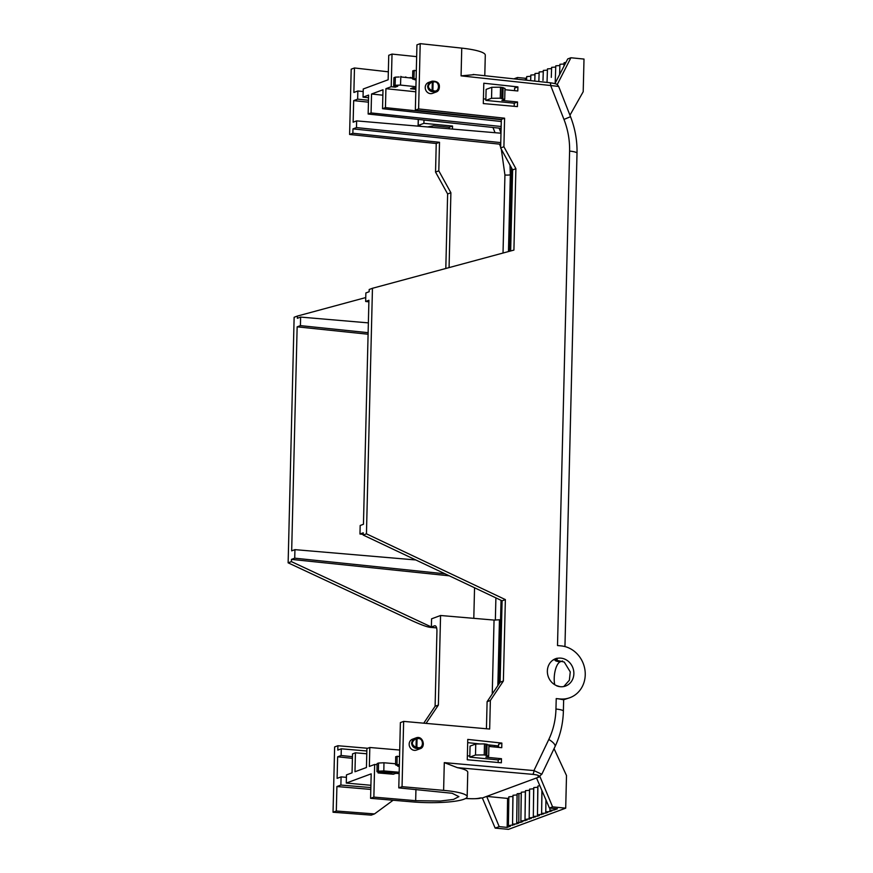 <?xml version="1.0" encoding="UTF-8"?>
<svg xmlns="http://www.w3.org/2000/svg" width="873" height="873" viewBox="0 0 873 873"><rect width="100%" height="100%" fill="white"/><g stroke="black" fill="none" stroke-linecap="round" stroke-linejoin="round"><path stroke-width="1.31" d="M563.969 66.195L564.089 62.736L565.966 62.354M559.593 74.303L559.931 64.275L564.045 64.002M555.206 83.11L555.774 65.813L559.888 65.54M551.289 77.381L551.627 67.341L555.741 67.068M555.446 75.842L555.173 83.153M547.022 82.422L547.469 68.88L551.583 68.607M542.984 80.447L543.322 70.418L547.426 70.146M547.142 78.908L547.011 82.422M538.848 81.538L539.165 71.957L543.279 71.684M534.756 81.102L535.018 73.496L539.121 73.223M530.675 80.654L530.86 75.034L534.974 74.762M526.583 80.218L526.714 76.573L530.817 76.3M538.074 776.501L538.139 776.468A3.317 3.001 -110.3 0 0 539.339 776.315L538.074 776.501L539.983 776.664L536.513 777.952L549.433 808.027L557.4 808.802L554.06 810.035L549.925 810.308L552.02 810.788L549.914 811.574L545.778 811.835L547.862 812.327L545.756 813.112L541.62 813.374L543.715 813.865L537.473 814.913L539.558 815.404L537.452 816.179L533.316 816.451L535.411 816.942L529.169 817.99L531.253 818.481L525.011 819.529L527.096 820.009L520.865 821.067L522.949 821.548L520.843 822.333L516.707 822.595L518.791 823.086L516.685 823.872L512.549 824.134L514.644 824.625L508.402 825.672L510.487 826.164L507.158 827.397L507.595 798.413L508.828 797.955M512.538 825.4L512.888 796.46L508.85 796.809L508.402 825.672M537.452 816.179L537.812 787.239L533.763 787.588L533.316 816.451M539.809 785.635L537.921 786.049L537.473 814.913M529.147 819.256L529.507 790.305L525.459 790.665L525.011 819.529M516.685 823.872L517.045 794.921L513.008 795.27L512.549 824.134M520.843 822.333L521.203 793.382L517.154 793.732L516.707 822.595M518.911 794.234L518.791 823.086M524.989 820.795L525.35 791.844L521.312 792.204L520.865 821.067M533.305 817.717L533.654 788.766L529.616 789.127L529.169 817.99M432.026 81.975L432.08 81.156L428.523 82.477A5.795 5.238 -109.8 0 0 425.216 87.398A5.795 5.238 -109.8 0 0 432.528 93.356L436.096 92.036L431.786 91.589C429.298 90.814 427.923 89.111 427.672 86.492C428.054 83.852 429.516 82.084 432.048 81.178L433.095 82.117L432.888 90.399C440.101 94.164 440.439 79.781 433.095 82.117L432.026 81.975C427.29 85.041 427.224 87.889 431.819 90.53L432.888 90.399L431.786 91.589L431.819 90.53M556.538 685.621L556.527 685.752A14.492 13.095 70.2 0 0 565.529 686.058A14.492 13.095 70.2 0 0 573.201 668.805A14.492 13.095 70.2 0 0 557.203 658.362L557.203 658.231A14.492 13.095 70.2 0 0 555.697 658.668A14.492 13.095 70.2 0 0 547.36 670.988A14.492 13.095 70.2 0 0 556.538 685.621L559.986 686.68A12.418 2.106 1.4 0 1 560.051 686.691M415.744 748.314C413.256 747.528 411.881 745.826 411.62 743.207C412.001 740.577 413.464 738.798 415.995 737.892L412.471 739.202A5.795 5.238 -109.8 0 0 409.164 744.112A5.795 5.238 -109.8 0 0 416.476 750.071L420.044 748.75L415.744 748.314L415.766 747.244L416.847 747.124C424.049 750.878 424.387 736.496 417.043 738.831L416.847 747.124L415.744 748.314M423.35 743.84L420.044 748.75M412.558 78.177L400.794 76.933L400.532 85.085L395.098 85.292L393.668 85.816L397.75 86.241L395.305 87.147L391.213 86.722L385.921 88.686L385.451 107.63L382.538 108.699L382.996 89.766L371.538 94.011L371.069 112.944L368.155 114.025L368.613 95.092L363.037 97.154L363.244 88.991L388.147 79.77L388.747 55.294L392.021 54.082L391.213 86.722M416.312 70.506L412.798 70.811L412.525 78.963L416.083 80.12M395.098 85.292L395.36 77.14L393.941 77.664L393.668 85.816M395.36 77.14L399.234 76.988M381.348 772.038L384.917 771.688L386.095 772.409L382.287 772.692L380.988 772.201L385.386 772.027L381.348 772.038L382.385 771.045L386.106 771.797M383.924 771.939L384.6 771.863M390.144 772.136L393.101 771.808L391.737 773.5L390.788 772.889M386.499 772.027L390.155 771.546L389.107 772.976L392.032 772.321L392.042 771.71M399.147 773.009L393.854 773.685L394.443 771.928L395.425 772.005L395.273 772.878L399.147 772.943M395.425 772.278L399.157 772.332M399.31 766.232L397.87 766.33L397.881 765.719L399.332 765.185M397.881 765.796L395.567 764.846L399.354 764.53M394.672 773.751L393.341 774.242L378.074 772.932L380.53 772.027L376.972 771.721L377.103 763.559L378.533 763.035L383.967 762.762L383.836 770.924L399.168 772.256M383.836 770.924L378.402 771.197L378.533 763.035M376.972 771.721L378.402 771.197M399.136 773.62L396.768 773.413M383.967 762.762L395.589 763.766M415.974 738.689L415.995 737.892L417.043 738.831L415.974 738.689C411.248 741.755 411.172 744.604 415.766 747.244M525.404 80.087L525.47 78.286L526.67 77.85M507.595 798.413L486.676 796.394L482.354 797.998L495.177 828.117L499.192 826.622L486.676 796.394L536.513 777.952M541.609 814.64L541.904 790.512M545.756 813.112L545.931 799.875M549.914 811.574L549.957 808.082M554.06 810.035L554.082 808.485M370.85 787.566L340.885 785.056L341.081 776.894L337.109 778.367L337.633 756.804L341.136 755.505L341.299 748.805L337.796 750.103L337.906 745.728L334.632 746.939L333.039 812.228L336.312 811.017L374.495 813.92L393.112 800.246M341.081 776.894L346.417 777.341M373.862 797.104L374.659 764.464L369.355 766.429L369.814 747.495L366.9 748.565L366.442 767.509L354.973 771.754L355.431 752.81L352.517 753.89L352.048 772.834L346.472 774.897L346.275 783.059L371.189 773.838L370.589 798.315L412.46 801.894A39.449 6.548 -179.1 0 0 467.164 796.754A39.449 6.548 -179.1 0 0 443.615 790.371L402.049 786.671L398.786 787.883L452.127 793.273L458.892 796.613L453.524 799.417L440.276 801.032L415.668 800.683L373.862 797.104L370.589 798.315M466.684 798.511A3.317 1.255 -85.1 0 0 466.902 798.577A3.317 1.255 -85.1 0 0 467.131 798.544C472.937 798.937 477.204 798.762 479.932 798.02L482.354 797.998M467.164 796.754L467.764 772.278A39.449 6.548 -179.1 0 0 457.365 767.651L444.292 762.62L533.938 770.586L541.817 774.231M370.905 785.285L346.275 783.059M340.885 785.056L336.902 786.529L336.312 811.017M370.807 789.421L336.902 786.529M352.441 756.684L341.136 755.505M352.408 758.342L337.633 756.804M366.846 750.987L341.299 748.805M415.919 86.711L400.532 85.085M485.879 99.096L483.424 98.845M415.799 91.796L385.921 88.686M514.568 90.661L514.623 88.108L517.896 86.896L517.798 90.978L504.954 89.712M514.186 106.32L514.262 103.2L485.846 100.406L486.108 89.395L491.805 87.289L500.535 87.191L504.987 88.391L504.714 99.402L501.877 100.45L517.525 101.988L517.416 106.604L483.304 103.571L483.806 83.23L517.896 86.896M418.614 108.929L420.208 43.65L416.945 44.861L415.341 110.14L418.614 108.929L504.594 118.193L503.907 146.751L515.899 168.675L513.913 250.093L372.455 288.286L366.453 533.84L505.369 599.598L503.372 681.005L490.364 700.484L489.666 729.042L403.642 721.393L402.049 786.671M416.115 78.668L412.525 78.963M415.854 89.286L410.561 88.74L413.016 87.835L415.886 88.129M382.865 95.19L371.538 94.011M494.424 746.972L494.882 745.564M498.985 683.886L501.037 600.308M496.999 747.223L497.49 745.848M509.559 251.26L511.589 167.998M368.886 301.829L365.656 301.48L368.919 300.268L363.452 524.28L360.178 525.491L359.971 534.025L363.201 534.374M445.121 573.834L294.725 558.174L294.943 549.641L291.669 550.852L297.147 326.84L368.09 334.228M359.971 534.025L363.244 532.814L363.19 535.051L502.095 600.81L500.109 682.217L487.101 701.696L486.436 728.748M403.642 721.393L400.38 722.604L398.786 787.883M365.754 297.562L297.409 316.059L297.355 318.296L300.618 317.085L300.41 325.629L368.133 332.678M511.447 174.338L510.334 174.753L510.007 165.106M395.567 764.846L395.698 756.684L399.55 756.367M488.662 756.127L484.209 754.916L475.49 755.014L475.763 744.003L484.482 743.905L488.935 745.106L488.662 756.127L485.835 757.175L501.473 758.713L501.375 762.795L467.273 759.761L467.764 739.409L501.855 743.076L501.746 747.692L488.902 746.437M374.659 764.464L377.092 764.672M363.179 91.534L357.843 90.988L353.871 92.462L354.471 67.974L351.197 69.185L349.604 134.475L352.867 133.263L439.501 142.288L438.803 170.846L450.894 192.737L449.071 267.596M554.922 83.633L567.734 58.928L570.909 57.76L557.203 84.637M516.674 79.148L517.503 77.522L513.902 78.854M569.949 115.214L583.208 91.709L584.004 59.069L570.909 57.76M525.47 78.286L517.503 77.522M507.158 827.397L499.192 826.622M495.177 828.117L508.479 829.35L565.704 808.169L566.501 775.53L554.049 748.63M549.433 808.027L552.598 806.859L565.704 808.169M539.983 776.664L552.598 806.859M563.598 699.775L559.691 699.055A12.418 2.106 -178.6 0 0 556.221 698.586L559.964 698.946A26.91 24.324 -109.8 0 0 569.753 697.745A26.91 24.324 -109.8 0 0 584.866 669.449A26.91 24.324 -109.8 0 0 561.263 645.911L557.509 645.54L569.6 151.094A12.418 2.106 1.4 0 1 577.009 153.201L564.951 646.577M562.528 660.959L560.291 661.789A14.492 5.587 95.5 0 0 554.737 684.716M557.203 658.231L554.268 659.29M500.993 133.22L356.642 120.889L356.479 127.589L352.976 128.888L352.867 133.263M356.642 120.889L353.139 122.187L353.674 100.624L357.646 99.151L368.493 100.264M357.843 90.988L357.646 99.151M368.548 97.754L363.037 97.154M368.439 102.163L353.674 100.624M498.548 745.957L488.4 744.865M479.943 743.96L467.688 742.639M498.516 747.375L498.592 744.287L501.855 743.076M475.763 744.003L470.067 746.109L469.794 757.131L498.21 759.925L498.145 762.5M297.409 316.059L294.136 317.27L288.134 562.834L412.034 620.692C421.877 625.155 428.054 627.36 430.553 627.283L431.371 626.989L431.568 618.826L440.559 615.498L494.053 620.07L492.241 693.991M440.559 615.498L438.377 705.068L426.068 723.39M367.708 748.27L337.906 745.728M490.037 745.04L489.753 746.513M372.455 288.286L369.192 289.498L369.137 291.735L365.863 292.946L365.656 301.48M415.341 110.14L501.331 119.405L500.633 147.963L512.626 169.886L510.65 250.966M500.72 144.241L499.563 144.143L500.655 147.166M501.309 149.196L504.932 174.993L503.023 253.028M499.563 144.143L352.976 128.888M418.091 126.138L418.254 119.426M349.604 134.475L436.238 143.499L435.54 172.057L447.631 193.948L445.808 268.48M427.606 126.945L433.488 125.767L449.257 127.262L449.213 128.8M449.311 575.82L291.462 559.386L291.407 561.623L431.371 626.989L434.645 625.777C436.107 625.614 436.882 627.36 436.947 630.983L435.103 706.279L423.754 723.182M374.495 813.92L371.221 815.131L333.039 812.228M497.85 685.6L499.454 619.786L494.053 620.07M420.208 43.65L461.752 48.124A39.449 6.809 1.9 0 1 485.29 55.13L484.788 75.711M558.665 86.449L550.677 85.521A3.317 1.299 -83.9 0 0 549.695 82.706C557.989 83.906 556.952 84.321 558.665 86.449L570.527 116.698L563.969 119.426L550.677 85.521L461.075 75.864L474.301 74.642M423.972 120.038L423.896 123.333L452.53 126.05L452.454 129.073M449.257 127.262L452.53 126.05M418.353 119.437L418.2 125.45L423.896 123.333M418.2 125.45L421.506 126.432M485.846 100.406L491.543 98.3L491.805 87.289M504.714 99.402L500.262 98.202L491.543 98.3M514.262 103.2L517.525 101.988M498.21 759.925L501.473 758.713M469.794 757.131L475.49 755.014M447.631 193.948L450.894 192.737M435.54 172.057L438.803 170.846M436.238 143.499L439.501 142.288M501.331 119.405L504.594 118.193M500.633 147.963L503.907 146.751M512.626 169.886L515.899 168.675M500.109 682.217L503.372 681.005M487.101 701.696L490.364 700.484M502.095 600.81L505.369 599.598M435.103 706.279L438.377 705.068M439.403 87.114L436.096 92.036C438.519 91.25 439.599 89.068 439.337 85.478C438.879 82.52 436.456 81.08 432.08 81.156M500.535 87.191L500.262 98.202M484.209 754.916L484.482 743.905M500.764 142.615L356.479 127.589M378.096 771.819L378.074 772.932M392.021 54.082L416.65 56.647M395.338 85.99L395.305 87.147M563.772 686.549L569.382 680.231L570.265 671.915L564.253 662.05L553.689 659.628L557.203 658.362M569.753 697.745L563.652 699.764M368.373 322.879L300.618 317.085M297.147 326.84L300.41 325.629M415.821 559.964L294.943 549.641M291.462 559.386L294.725 558.174M388.343 71.815L354.471 67.974M501.157 126.498L371.069 112.944M501.113 128.353L368.155 114.025M501.32 119.688L385.451 107.63M501.277 121.5L382.538 108.699M366.769 753.781L355.431 752.81M469.816 756.04L467.371 755.822M399.703 750.049L369.814 747.495M366.453 533.84L363.19 535.051M436.664 627.905L429.854 627.327L436.631 627.807M291.407 561.623L288.134 562.834M556.221 698.586L555.959 709.04C555.664 719.887 553.286 730.024 548.811 739.453L533.938 770.586A3.317 1.31 95.1 0 1 532.541 774.34L457.365 767.651M414.217 70.287L413.955 78.439M396.997 764.312L397.128 756.149M397.87 766.33L399.321 765.796M393.854 773.685L394.432 772.54L395.414 772.627M396.637 773.194L394.923 773.489L396.637 773.194M394.432 772.54L394.443 771.928M398.415 772.878L398.426 772.267M397.401 773.063L397.411 772.441M392.032 772.321L393.09 772.419M390.777 773.413L391.77 772.67L387.83 773.162L388.801 772.398L385.179 772.921L389.042 772.07L389.052 771.448M389.042 772.07L390.144 772.158M387.83 773.162L387.841 772.616M382.003 772.092L382.745 772.158M384.917 771.688L384.928 771.077M386.499 771.514L386.095 772.409M382.374 771.656L382.385 771.045M401.755 77.031L400.827 76.398M405.312 77.413L400.893 76.922M405.858 77.468L409.655 77.872M405.88 76.933L405.323 77.14M410.517 77.959L411.467 78.068M412.449 77.632L411.478 77.85M410.539 77.424L409.655 77.752M538.139 776.468C539.721 775.628 537.855 774.908 532.541 774.34M465.767 798.435L467.131 798.544M508.457 251.566L510.334 174.753A4.136 0.698 -178.6 0 1 504.932 174.993M495.351 620.136L495.897 597.874M501.004 132.903L499.116 128.135M555.959 709.04A12.418 2.106 1.4 0 1 563.38 711.157L563.652 699.699M560.291 661.789A8.326 1.408 -178.6 0 1 555.959 659.824L557.181 659.388M555.959 659.824A14.492 13.095 70.2 0 0 553.296 659.846M461.752 48.124L461.075 75.864M443.615 790.371L444.292 762.62M569.6 151.094C569.829 140.237 567.952 129.684 563.969 119.426M548.811 739.453A12.418 3.972 25.5 0 1 555.021 746.611L541.827 774.209L539.339 776.315M492.972 127.48L495.046 132.707M474.552 587.769L473.799 618.335M503.121 87.551L502.848 98.573M487.069 744.265L486.796 755.287M415.941 789.41L415.668 800.683M481.045 797.889A3.317 3.001 -110.3 0 1 479.932 798.02M432.091 90.377L432.299 82.095M416.039 747.102L416.246 738.809M501.735 98.343L502.008 87.333M485.683 755.069L485.955 744.047M545.778 811.835L545.963 799.952M541.62 813.374L541.98 790.676M549.925 810.308L549.968 808.082M416.039 737.881C422.958 735.055 426.155 747.146 420.055 748.75M555.021 746.611C560.259 735.557 563.041 723.739 563.38 711.157M577.009 153.201C577.282 140.673 575.121 128.506 570.527 116.698M549.695 82.706L473.166 74.467M481.143 797.857C479.954 798.675 475.207 798.915 466.902 798.577L465.691 798.479"/></g></svg>
